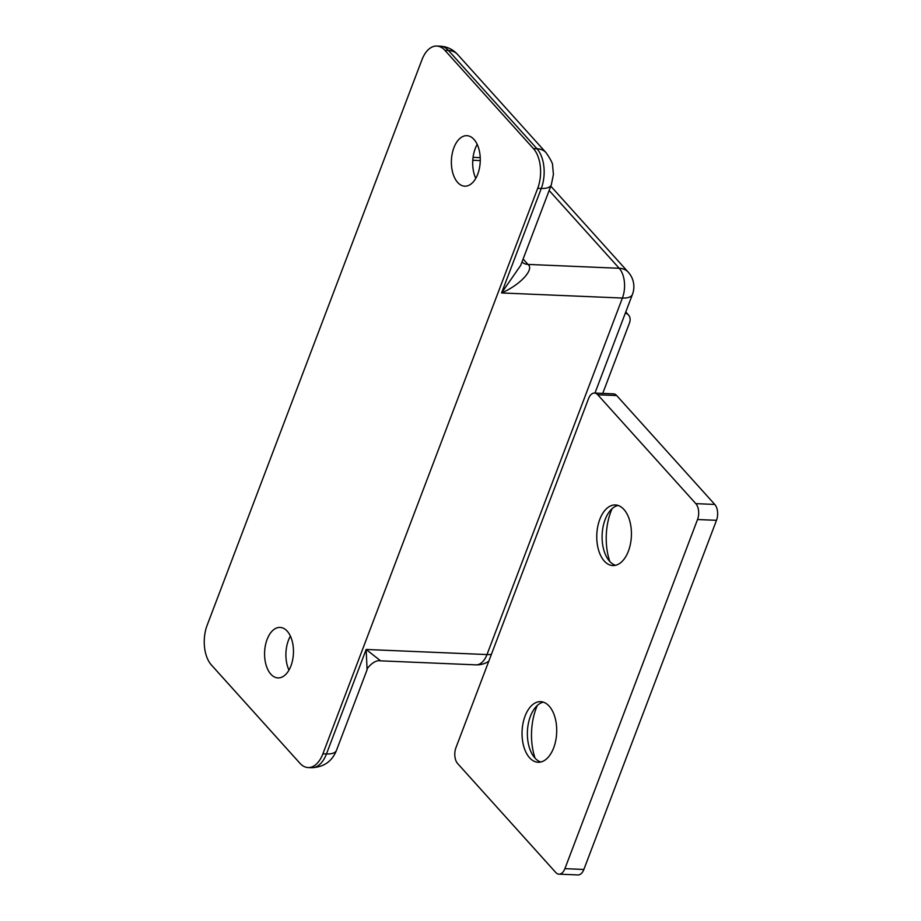 <?xml version="1.0" encoding="UTF-8"?>
<svg xmlns="http://www.w3.org/2000/svg" width="921" height="921" viewBox="0 0 921 921"><rect width="100%" height="100%" fill="white"/><g stroke="black" fill="none" stroke-linecap="round" stroke-linejoin="round"><path stroke-width="1.38" d="M475.766 178.363A25.27 14.425 92.4 0 1 477.193 144.39M457.645 182.439A25.27 14.425 92.4 0 1 452.188 153.761A25.27 14.425 92.4 0 1 466.889 135.675A25.27 14.425 92.4 0 1 473.993 139.416A25.27 14.425 92.4 0 1 479.461 168.094A25.27 14.425 92.4 0 1 464.76 186.18A25.27 14.425 92.4 0 1 457.645 182.439M288.975 670.108A25.27 14.425 92.4 0 1 290.403 636.123M270.855 674.184A25.27 14.425 92.4 0 1 265.386 645.494A25.27 14.425 92.4 0 1 280.088 627.42A25.27 14.425 92.4 0 1 287.202 631.15A25.27 14.425 92.4 0 1 292.659 659.839A25.27 14.425 92.4 0 1 277.958 677.914A25.27 14.425 92.4 0 1 270.855 674.184M523.116 259.02L527.986 264.419C534.675 269.266 520.158 284.957 501.577 292.959L541.272 188.46L537.714 188.31A28.885 16.486 -87.6 0 0 533.432 148.603L444.901 50.321A28.885 16.486 -87.6 0 0 436.784 46.05A28.885 16.486 -87.6 0 0 421.945 59.784L207.133 625.278A28.885 16.486 -87.6 0 0 211.404 664.997L299.947 763.279A28.885 16.486 -87.6 0 0 308.063 767.55A28.885 16.486 -87.6 0 0 322.903 753.804L326.46 753.954L366.155 649.466L380.615 660.841L475.858 664.858A21.667 21.667 0 0 0 488.775 661.255M537.714 188.31L322.903 753.804M308.063 767.55L311.62 767.7A28.885 16.486 -87.6 0 0 326.46 753.954A21.667 8.945 20.8 0 0 336.499 750.316L367.088 669.763L366.155 649.466L486.99 654.566L622.412 298.047L501.577 292.959L520.71 265.363L551.311 184.81A21.667 8.945 -159.2 0 1 541.272 188.46A28.885 16.486 -87.6 0 0 536.989 148.753L448.458 50.471L444.901 50.321M625.336 313.14A11.547 8.197 138 0 1 628.525 315.005A11.547 8.197 138 0 1 629.423 323.133L602.725 393.405M609.817 561.511A46.936 26.79 92.4 0 1 610.911 511.489A46.936 26.79 92.4 0 1 612.039 508.737M615.493 565.31A30.324 17.315 92.4 0 1 606.49 556.756A30.324 17.315 92.4 0 1 605.12 519.605A30.324 17.315 92.4 0 1 608.321 513.193A30.324 17.315 92.4 0 1 618.026 505.433M599.79 519.386A30.324 17.315 92.4 0 1 615.378 504.961A30.324 17.315 92.4 0 1 629.722 520.791A30.324 17.315 92.4 0 1 628.398 551.138A30.324 17.315 92.4 0 1 612.822 565.563A30.324 17.315 92.4 0 1 598.466 549.733A30.324 17.315 92.4 0 1 599.79 519.386M535.089 758.202A46.936 26.79 92.4 0 1 536.195 708.18A46.936 26.79 92.4 0 1 537.323 705.44M540.777 762.001A30.324 17.315 92.4 0 1 531.774 753.459A30.324 17.315 92.4 0 1 530.404 716.308A30.324 17.315 92.4 0 1 533.604 709.895A30.324 17.315 92.4 0 1 543.309 702.136M525.074 716.078A30.324 17.315 92.4 0 1 540.65 701.652A30.324 17.315 92.4 0 1 555.006 717.482A30.324 17.315 92.4 0 1 553.682 747.829A30.324 17.315 92.4 0 1 538.094 762.254A30.324 17.315 92.4 0 1 523.75 746.424A30.324 17.315 92.4 0 1 525.074 716.078M616.702 395.57L597.752 394.775A11.547 6.597 -87.6 0 0 594.505 393.06L613.455 393.866A11.547 6.597 92.4 0 1 616.702 395.57L714.777 504.443A11.547 6.597 92.4 0 1 716.492 520.319L583.868 869.459A11.547 6.597 92.4 0 1 577.928 874.95L558.978 874.156A11.547 6.597 -87.6 0 0 564.907 868.653L583.868 869.459M597.752 394.775L695.816 503.637L714.777 504.443M716.492 520.319L697.531 519.525L564.907 868.653M558.978 874.156A11.547 6.597 -87.6 0 1 555.72 872.44L457.656 763.578A11.547 6.597 -87.6 0 1 455.941 747.691L588.565 398.563A11.547 6.597 -87.6 0 1 594.505 393.06M697.531 519.525A11.547 6.597 -87.6 0 0 695.816 503.637M480.267 160.588L472.784 160.277M522.023 261.898A14.437 10.246 -42 0 0 527.986 264.419L619.2 268.276L549.146 190.497M533.432 148.603L536.989 148.753A21.667 15.369 138 0 1 546.084 152.69L457.541 54.408A21.667 15.369 138 0 0 448.458 50.471A28.885 16.486 -87.6 0 0 440.33 46.2C447.203 46.637 452.936 49.377 457.541 54.408M491.4 654.347A21.667 8.945 20.8 0 1 486.99 654.566A21.667 12.364 92.4 0 1 475.858 664.858M628.295 272.213A21.667 15.369 138 0 0 619.2 268.276A21.667 12.364 -87.6 0 1 622.412 298.047A21.667 8.945 20.8 0 0 632.451 294.398A21.667 21.667 0 0 0 628.295 272.213L550.793 186.169M436.784 46.05L440.33 46.2M336.499 750.316C332.101 761.391 323.812 767.181 311.62 767.7M473.072 157.341L480.221 157.641M594.966 393.083L632.451 294.398M546.084 152.69C550.816 159.655 552.991 163.95 552.623 165.573L553.406 174.472L551.311 184.81M367.088 669.763C365.695 669.786 373.73 659.286 380.615 660.841M628.525 315.005L625.785 311.954"/></g></svg>

